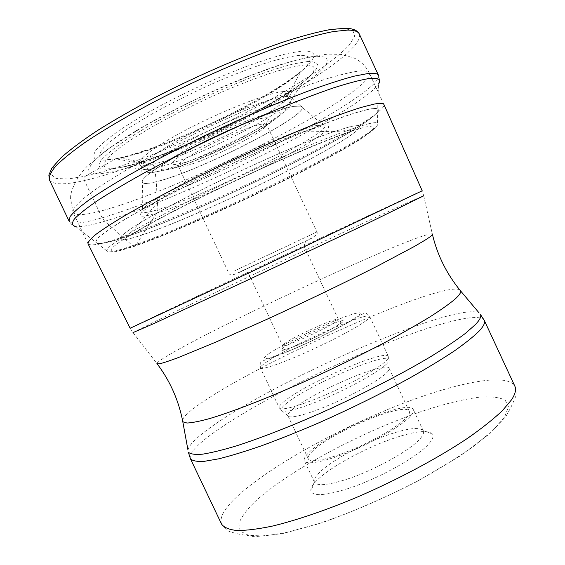 <?xml version="1.0" encoding="UTF-8"?>
<svg xmlns="http://www.w3.org/2000/svg" width="565" height="565" viewBox="0 0 565 565"><rect width="100%" height="100%" fill="white"/><g stroke="black" fill="none" stroke-linecap="round" stroke-linejoin="round"><path stroke-width="0.42" stroke-dasharray="2.83 2.12" d="M104.73 221.247C182.912 198.711 359.262 111.743 378.515 84.121L379.447 79.411L378.522 75.371C381.361 84.482 332.185 115.599 273.199 145.643C213.874 175.835 144.689 205.399 102.131 217.822L104.73 221.247L132.606 245.676C134.039 246.686 135.233 246.524 136.186 245.189L142.316 234.927L156.788 213.104L157.875 209.664L156.244 181.69L154.754 167.798L154.019 165.771L152.14 164.408L120.423 157.988L115.825 158.716L85.364 176.202C84.008 177.212 83.691 178.667 84.411 180.567L102.131 217.822C82.652 223.465 71.614 224.524 69.022 221.007L71.543 224.298L75.774 226.586C81.304 227.095 90.951 225.315 104.73 221.247M194.989 146.829C174.387 158.659 167.883 164.57 175.482 164.563L180.044 163.786C193.484 160.743 222.85 148.2 244.002 136.596C255.663 130.211 263.382 125.155 267.167 121.418C270.155 118.269 268.806 117.167 263.128 118.106C251.496 119.928 217.744 134.082 194.989 146.829M88.062 243.833C90.188 246.213 100.196 244.461 118.071 238.585C157.776 225.463 223.846 196.599 280.982 168.066C337.821 139.668 385.485 111.439 383.974 104.589M348.012 488.598C379.85 478.364 420.791 455.037 430.092 442.296C432.931 438.666 433.736 435.919 432.522 434.054C427.945 429.612 414.604 431.159 392.506 438.687C363.888 448.532 329.155 467.651 316.336 480.97C312.092 485.328 310.305 488.753 310.969 491.253C313.307 496.494 325.652 495.611 348.012 488.598M347.468 479.042C375.767 469.79 412.153 449.21 420.77 437.953C423.227 434.93 424.082 432.599 423.326 430.961L423.171 430.678C419.308 426.766 407.45 428.214 387.604 435.022C361.875 443.949 330.476 461.174 319.063 472.919C315.27 476.761 313.695 479.756 314.331 481.896L314.451 482.192C317.05 486.317 328.06 485.264 347.468 479.042M309.26 452.177C329.791 431.639 409.625 398.509 413.305 409.561C413.983 411.03 413.05 413.192 410.508 416.059C402.633 424.993 377.046 440.276 351.656 450.898C326.245 461.57 306.294 465.482 304.351 460.835C303.553 458.914 305.192 456.026 309.26 452.177M312.77 450.927C309.055 454.458 307.565 457.106 308.299 458.872C310.107 463.18 328.597 459.543 352.08 449.691C375.534 439.881 399.229 425.756 406.616 417.443C409.025 414.759 409.908 412.725 409.279 411.355C405.967 401.072 331.662 431.907 312.77 450.927M292.995 409.06C312.671 392.174 385.796 360.745 389.01 368.133L389.094 368.274C389.575 369.319 388.536 371.036 385.987 373.416C378.133 380.789 354.128 394.349 330.751 404.413C307.346 414.519 289.301 419.159 287.973 415.861L287.91 415.706C287.571 414.329 289.259 412.111 292.995 409.06M251.771 271.355L304.288 246.707L251.771 271.355M303.299 242.272L243.049 270.642L303.299 242.272M261.44 124.215C250.74 126.03 220.011 138.983 199.198 150.565C184.769 158.659 177.791 163.815 178.25 166.032L181.075 166.64L185.214 165.905C197.432 163.066 224.482 151.484 243.946 140.855C254.674 135 261.757 130.402 265.204 127.047L266.532 124.491C266.172 123.735 264.469 123.643 261.44 124.215M359.34 34.062C363.705 46.457 315.623 80.103 256.906 110.888C197.842 141.829 128.149 170.496 84.411 180.567L84.333 180.581C64.354 185.122 52.715 184.896 49.416 179.896M342.877 28.427L352.857 30.538L354.686 36.386L349.114 45.306C342.108 52.503 332.326 60.568 319.755 69.509C305.955 78.747 290.466 88.239 273.291 97.999C211.988 132.097 133.058 165.489 85.364 176.202L67.8 179.006L55.942 178.427L50.914 174.147L53.767 165.99L65.187 154.005L85.308 138.616L113.48 120.599C146.406 101.262 186.725 80.965 226.77 63.654C252.951 52.856 276.673 44.084 297.953 37.347L324.395 30.602L342.877 28.427M115.825 158.716C149.69 151.738 210.561 126.186 256.63 100.337C276.37 89.108 291.886 78.881 303.172 69.657C309.443 63.979 313.137 59.29 314.26 55.596C313.73 52.609 310.178 51.048 303.61 50.928L289.612 53.004C277.556 55.914 263.234 60.363 246.651 66.345C212.108 79.446 171.682 98.706 140.798 116.75L120.514 129.512C109.405 137.344 101.354 144.026 96.368 149.548C93.204 154.28 93.027 157.593 95.831 159.478C100.189 160.552 106.849 160.298 115.825 158.716M299.598 55.349C291.83 56.147 281.582 58.4 268.855 62.108C254.9 66.635 239.518 72.355 222.723 79.27C196.359 90.647 171.704 102.823 148.75 115.797L129.103 127.796C118.057 135.268 109.709 141.758 104.059 147.267C100.062 152.084 98.811 155.629 100.309 157.91C103.268 159.443 108.466 159.74 115.889 158.807L120.423 157.988C166.477 149.061 269.095 100.153 300.637 71.91L300.721 71.833C313.328 60.66 312.954 55.165 299.598 55.349M282.479 91.622C292.458 90.612 293.171 93.783 284.612 101.156L284.428 101.319C262.555 120.317 184.197 157.642 152.14 164.408L148.75 165.093C129.081 168.78 138.941 156.053 176.033 135.395C212.92 114.744 264.787 93.628 282.479 91.622M284.612 101.156L290.361 96.064L289.958 96.375L300.848 106.149L294.068 106.305C279.322 108.642 241.749 123.17 206.19 140.678C170.588 158.186 144.266 175.009 142.246 180.779L141.645 166.393C143.927 160.354 168.645 144.223 201.719 127.93C234.757 111.63 269.682 98.423 283.764 96.523L290.142 96.516C307.409 101.453 195.97 159.563 154.782 168.158C144.894 170.418 140.516 169.832 141.645 166.393L148.75 165.093M300.848 106.149C316.916 111.093 199.551 171.548 156.244 181.69C145.947 184.289 141.278 183.985 142.246 180.779L142.267 180.828C141.243 184.077 145.904 184.388 156.251 181.775C199.622 171.612 317.198 111.03 300.877 106.199L322.728 124.674C345.286 125.614 208.047 195.349 157.875 209.664C144.923 213.549 139.823 213.478 142.571 209.446C142.415 203.407 143.213 203.824 142.267 180.828C144.386 175.023 170.757 158.186 206.345 140.699C241.891 123.205 279.4 108.706 294.139 106.368L300.848 106.149M316.711 125.465L322.728 124.674L304.818 131.25C268.82 143.199 191.203 179.719 159.055 199.84C134.689 215.456 133.933 219.877 156.788 213.104C184.162 204.671 237.003 181.379 277.556 160.199C318.215 139.032 341.952 121.955 320.482 126.602L304.818 131.25L304.175 131.942L334.868 131.292C290.558 145.911 179.444 198.202 139.936 223.02L139.936 223.027C110.655 240.874 115.769 243.854 142.359 234.863C177.551 223.006 242.251 194.155 292.882 168.165C321.464 153.412 344.565 140.134 355.18 132.012C359.34 128.446 360.435 126.249 358.45 125.437L350.773 126.468L333.844 131.68C289.259 146.61 180.807 197.644 140.89 222.476L140.883 222.483C110.521 240.86 115.373 244.045 142.316 234.927C177.53 223.062 242.265 194.198 292.924 168.186C321.527 153.426 344.643 140.148 355.272 132.019C359.439 128.446 360.527 126.249 358.542 125.437L350.865 126.468L333.851 131.68L350.342 130.162L353.768 130.466C308.165 144.576 167.191 210.915 127.245 237.06C101.071 253.452 108.784 254.794 136.186 245.189C174.966 231.608 244.779 200.307 299.902 172.24L341.818 149.852C353.224 143.284 362.179 137.691 368.684 133.093L374.129 128.071L373.133 125.931L365.131 127.083L353.768 130.466C332.206 137.818 291.074 154.859 246.983 175.383C222.384 186.817 197.743 198.901 173.067 211.642C153.609 221.854 138.333 230.329 127.245 237.06L129.201 234.221L140.883 222.483L139.936 223.027L160.001 199.784L159.055 199.84L142.571 209.446C147.401 202.962 178.936 184.367 219.425 164.811C259.879 145.254 301.046 128.778 316.711 125.465M368.514 123.792C376.544 121.906 379.511 122.379 377.427 125.225C363.952 142.874 200.151 222.674 132.606 245.676C120.175 249.991 112.018 252.082 108.127 251.948L113.487 251.99L118.424 251.072L134.272 246.34C179.472 230.647 262.972 192.488 320.977 161.767C336.994 153.157 350.575 145.396 361.72 138.482L372.766 130.529L377.427 125.225L377.688 111.792C363.563 132.055 194.784 214.707 123.728 237.632C110.606 241.954 101.905 243.939 97.618 243.586L108.127 251.948C105.994 251.425 106.495 249.645 109.638 246.601C114.391 242.816 121.948 237.801 132.309 231.551C149.76 221.381 173.872 208.549 202.009 194.537C240.259 175.673 282.26 156.569 315.545 142.825L337.99 133.94C350.837 129.187 361.014 125.804 368.514 123.792M368.387 109.377C376.728 107.738 379.828 108.544 377.688 111.792L377.731 111.644C363.973 131.779 194.833 214.629 123.671 237.583C110.458 241.933 101.728 243.911 97.477 243.522L97.618 243.586C95.217 242.872 95.563 240.838 98.656 237.498C103.43 233.373 111.15 227.97 121.814 221.282C134.124 213.916 148.892 205.646 166.103 196.465L194.254 182.057C234.2 162.204 278.206 142.309 313.038 128.262C329.593 121.758 343.626 116.644 355.145 112.922L368.387 109.377M75.774 226.586L97.477 243.522C95.132 242.781 95.534 240.725 98.67 237.357C103.494 233.211 111.256 227.787 121.955 221.085C134.293 213.711 149.082 205.434 166.308 196.253L194.459 181.845C225.195 166.647 255.641 152.522 285.784 139.477C304.733 131.476 321.662 124.696 336.556 119.144C349.961 114.405 360.569 111.121 368.387 109.285C376.671 107.661 379.786 108.445 377.731 111.644C377.9 90.838 378.423 89.665 378.515 84.121M273.813 112.216L273.856 112.209C288.941 109.659 275.918 121.094 249.462 135.445C223.161 149.774 187.742 164.938 170.432 169.083L170.383 169.097C153.002 172.403 158.97 165.453 188.293 148.242C217.158 132.111 259.144 114.54 273.813 112.216M283.595 102.265L283.644 102.258C293.864 101.022 293.842 104.384 283.574 112.35C260.373 130.543 188.272 164.556 158.744 171.259L158.038 171.421C136.991 176.45 144.414 165.489 179.84 145.692C215.06 125.924 266.299 104.652 283.595 102.265M124.512 166.753C169.027 157.402 267.492 110.945 302.127 82.928C317.509 70.59 318.229 64.615 304.288 65.01L304.196 65.017C296.314 65.992 285.848 68.464 272.803 72.433C258.48 77.243 242.717 83.253 225.499 90.464C198.492 102.293 173.483 114.73 150.459 127.789L130.981 139.732C120.211 147.055 112.28 153.299 107.195 158.461C103.819 162.889 103.275 165.976 105.556 167.741C109.313 168.73 115.309 168.469 123.537 166.965L124.512 166.753M307.586 61.536L293.793 63.838C281.9 66.875 267.754 71.409 251.347 77.44C217.172 90.598 177.099 109.674 146.377 127.386L126.179 139.873C115.091 147.507 107.025 153.984 101.983 159.302C98.748 163.829 98.48 166.95 101.17 168.667C105.401 169.571 111.934 169.175 120.762 167.473C154.125 160.093 214.523 134.548 260.366 109.102C280.014 98.056 295.481 88.055 306.774 79.107C313.052 73.62 316.774 69.128 317.954 65.632C317.495 62.842 314.034 61.479 307.586 61.536M316.937 56.232L325.489 57.121C328.088 59.226 327.608 62.651 324.049 67.397C314.599 77.793 292.472 92.794 264.484 108.438C214.87 135.932 149.902 163.454 113.268 171.725L100.026 173.843C93.31 173.992 89.496 172.629 88.578 169.747L91.848 163.271L101.665 153.941C111.432 146.406 124.222 137.895 140.035 128.403C166.421 113.304 195.285 98.889 226.629 85.153C246.573 76.805 264.78 69.891 281.264 64.403C296.215 59.918 308.109 57.192 316.937 56.232M104.504 210.046C86.078 215.18 75.611 215.985 73.104 212.454L74.064 208.033C77.165 203.916 83.083 198.569 91.812 192.008C102.159 184.783 115.062 176.633 130.529 167.572C147.274 158.108 165.623 148.334 185.56 138.248C216.776 122.866 247.223 109.102 276.899 96.961C295.566 89.588 312.226 83.507 326.888 78.719C340.123 74.742 350.696 72.193 358.606 71.07C364.891 70.448 368.465 71.112 369.326 73.062C372.293 82.144 325.475 112.244 268.763 141.229C211.748 170.355 145.141 198.626 104.504 210.046M156.053 315.722L156.117 315.694C228.641 281.137 418.178 192.121 422.196 190.808L423.708 195.801C414.604 198.64 229.673 285.254 158.574 319.797L133.008 332.594L130.127 328.244L156.053 315.722M133.008 332.594L156.908 363.521C157.677 361.642 165.164 356.783 179.373 348.937C244.666 312.523 422.818 230.859 432.303 233.931L423.708 195.801M459.606 289.725C440.608 281.363 265.112 359.368 203.103 401.729C190.454 410.204 183.59 416.334 182.502 420.12M187.954 449.966C189.007 445.128 196.041 437.988 209.05 428.545L209.107 428.503C273.17 381.001 455.588 301.06 479.12 312.954M484.276 320.355C478.626 310.849 425.502 326.471 367.25 351.204C308.716 376.078 245.083 409.597 211.183 434.499L211.126 434.541C195.829 445.841 188.915 453.879 190.377 458.653M221.586 524.136C219.079 517.18 225.054 507.243 239.518 494.319L239.595 494.248C271.709 465.793 334.551 430.897 393.48 407.146C452.134 383.543 506.918 371.742 514.835 386.142C517.491 397.195 515.372 395.677 514.383 399.914C512.667 402.683 513.324 403.594 505.866 416.462L489.777 433.687L459.599 456.308L417.655 481.133C385.556 497.511 353.845 511.325 322.516 522.576L282.429 533.635L254.547 536.75L239.115 534.193L230.753 532.032C228.352 530.938 227.102 531.375 221.586 524.136M254.547 502.024L254.624 501.953C286.738 472.192 355.145 435.163 414.611 413.841C440.312 404.858 462.347 399.243 480.709 397.018C491.649 396.369 499.82 397.428 505.223 400.19L508.507 406.842L504.623 416.956L493.167 430.142L474.219 445.856C458.081 457.332 439.21 469.042 417.606 480.999C383.988 498.627 347.927 514.044 316.054 524.511L287.444 532.322L264.71 535.945L248.868 535.451L240.287 531.213L238.79 523.79C241.064 517.505 246.319 510.244 254.547 502.024M385.782 364.743L385.74 364.785C377.236 372.533 351.112 387.124 325.956 397.951C300.764 408.827 281.85 413.728 281.109 410.091C280.812 408.679 282.684 406.369 286.709 403.163L286.766 403.12C308.116 385.436 385.514 351.995 389.017 359.312C389.723 360.329 388.642 362.137 385.782 364.743M285.014 400.712L284.958 400.755C280.664 404.137 278.778 406.518 279.315 407.881C280.621 411.186 299.944 405.952 325.228 394.963C350.484 384.016 376.488 369.503 385.026 361.805L385.069 361.762C387.809 359.305 388.939 357.553 388.466 356.522C386.234 348.57 306.915 382.759 285.014 400.712M365.88 320.8L365.83 320.835C356.833 327.58 330.511 341.521 305.333 352.722C280.127 363.966 261.249 370.216 260.423 367.928C260.091 366.982 262.16 364.99 266.631 361.953L266.687 361.918C289.548 345.942 368.592 310.884 369.722 316.499C370.04 317.205 368.761 318.639 365.88 320.8M269.208 353.464C280.819 345.759 308.977 331.641 331.387 322.198C353.916 312.678 366.763 309.606 356.734 316.81C347.079 323.858 314.966 340.137 290.643 350.208C265.289 360.301 258.149 361.388 269.208 353.464M284.11 347.235C277.422 352.157 282.218 351.352 298.504 344.82C313.942 338.4 334.106 328.201 340.568 323.576L340.624 323.54C356.72 312.311 299.775 336.345 284.167 347.2L284.11 347.235M285.502 342.884L285.452 342.92C283.39 344.297 282.436 345.18 282.585 345.582C281.907 348.676 326.047 328.936 336.083 321.598L338.371 319.324C338.301 316.584 296.745 335.144 285.502 342.884M238.974 272.57L311.393 238.458L238.974 272.57M234.779 270.72L316.916 231.961L234.779 270.72M116.002 158.793L119.95 157.91C163.786 149.181 270.974 97.745 300.637 71.91M284.428 101.319L300.721 71.833M148.991 165.051L115.889 158.807M158.038 171.421L158.963 171.308C176.654 167.77 185.885 164.104 194.042 161.018L230.555 144.944C252.64 134.505 270.31 123.643 283.574 112.35L302.127 82.928C268.94 109.285 166.88 157.487 124.434 166.746L158.038 171.421M383.946 104.525L369.326 73.062C365.873 66.133 360.731 61.098 353.916 57.934L341.232 54.417L328.23 54.134C318.632 55.017 306.498 57.432 291.837 61.373C262.308 70.166 226.035 84.856 190.341 102.011C172.706 110.733 156.032 119.561 140.325 128.502L109.306 148.192L87.102 166.287C77.921 176.132 72.306 186.337 70.258 196.895L73.104 212.454L88.027 243.776M432.303 233.931L432.437 234.482M314.331 481.896L310.969 491.253M423.171 430.678L432.522 434.054M423.326 430.961L413.305 409.561M314.451 482.192L304.351 460.835M409.279 411.355L389.094 368.274M308.299 458.872L287.973 415.861M287.91 415.706L281.109 410.091L279.315 407.881L260.423 367.928C260.557 361.48 256.983 362.659 276.052 356.148C299.365 347.984 348.633 323.47 358.344 316.379C366.226 311.746 366.134 312.713 369.722 316.499L388.466 356.522L389.017 359.312L389.01 368.133M248.36 273.022L282.585 345.582L283.03 349.389C281.511 350.9 291.222 348.181 305.609 341.691C321.527 334.508 332.933 328.533 339.812 323.78L341.02 322.099L338.371 319.324L304.288 246.707M248.826 272.775L243.049 270.642M303.793 246.912L305.835 241.1M178.25 166.032L228.945 273.354C229.976 275.536 232.95 275.367 237.858 272.846L297.254 245.069C318.399 235.654 317.834 233.719 316.916 231.961L266.532 124.491M265.204 127.047L267.167 121.418M181.075 166.64L175.482 164.563"/><path stroke-width="0.85" d="M378.776 83.691C381.467 79.227 378.169 77.518 368.881 78.57C360.308 79.99 348.598 83.062 333.753 87.794C317.233 93.479 298.433 100.626 277.366 109.236C243.819 123.389 210.116 138.983 176.252 156.025L145.466 172.226C126.779 182.594 110.917 191.973 97.893 200.37C86.742 208.019 78.895 214.241 74.347 219.051C71.67 222.991 71.974 225.477 75.272 226.516M373.974 104.13L361.091 107.442C349.947 110.945 336.359 115.783 320.327 121.962C286.547 135.332 243.381 154.549 202.637 174.451C172.516 189.339 145.749 203.52 125.211 215.413C112.725 222.871 102.992 229.164 96.001 234.313C90.64 238.727 87.978 241.884 88.027 243.776L130.127 328.244L248.967 272.881L422.196 190.808L383.946 104.525C383.331 103.113 380.005 102.985 373.974 104.13M367.836 73.535L354.184 76.169C342.411 79.305 328.074 83.895 311.167 89.955C275.558 103.204 230.096 123.057 187.354 144.16C166.4 154.718 147.119 164.924 129.512 174.776C113.254 184.211 99.68 192.658 88.804 200.123C79.623 206.896 73.394 212.376 70.102 216.565L69.022 221.007L49.416 179.896C48.724 176.591 50.878 171.965 55.864 166.018C62.574 159.33 72.221 151.526 84.806 142.592C105.662 128.537 133.312 112.499 164.796 96.347C207.461 74.898 253.226 55.497 289.407 43.321C306.611 37.848 321.287 33.914 333.428 31.534L347.701 30.086C354.297 30.129 358.175 31.456 359.34 34.062L378.522 75.371C377.681 73.471 374.122 72.864 367.836 73.535M133.008 332.594L153.461 323.759L248.614 279.668L365.124 224.588L423.708 195.801M432.303 233.931C433.228 234.411 430.961 236.396 425.516 239.871L414.604 246.333L378.239 265.684C347.517 281.328 307.452 300.672 269.053 318.342L216.409 341.853L178.102 357.659C169.126 361.007 162.769 363.097 159.019 363.924L156.908 363.521C169.98 380.725 178.618 400.14 182.82 421.765L186.994 423.037C192.079 422.804 199.657 421.306 209.749 418.538C231.883 411.949 265.889 398.805 303.97 381.848C333.286 368.585 361.021 355.053 387.195 341.26C403.502 332.439 417.775 324.303 430 316.845C440.841 309.924 449.14 304.055 454.896 299.238C459.14 295.417 461.061 292.677 460.666 291.017L459.606 289.725M182.502 420.12L187.954 449.966M475.469 324.501L465.433 333.371C456.174 340.363 444.351 348.266 429.979 357.094C399.356 375.322 358.217 396.369 317.551 414.463C287.295 427.677 259.377 438.461 236.834 445.757C222.871 449.966 211.444 452.77 202.545 454.175C195.179 454.79 190.454 454.14 188.371 452.226L190.377 458.653C192.262 460.835 196.825 461.739 204.064 461.372L218.676 458.837C230.901 455.807 245.422 451.371 262.245 445.531C280.155 438.927 299.281 431.25 319.628 422.493C351.133 408.467 380.838 393.84 408.735 378.592C426.074 368.804 441.138 359.679 453.942 351.218C465.207 343.301 473.696 336.493 479.41 330.8L479.445 330.765C483.732 326.04 485.342 322.573 484.276 320.355L480.603 314.712C481.338 316.831 479.636 320.08 475.497 324.465L475.469 324.501M479.12 312.954L460.666 291.017C446.809 274.159 437.402 255.316 432.437 234.482M484.276 320.355L514.835 386.142C516.41 389.447 515.322 393.996 511.558 399.787L502.299 410.755C493.513 419.053 482.072 428.143 467.961 438.037C437.79 458.257 396.503 480.299 355.23 497.977C324.501 510.753 295.926 520.4 272.676 526.029C258.247 529.052 246.354 530.549 236.996 530.528C229.192 529.68 224.058 527.548 221.586 524.136L190.377 458.653M49.416 179.896L48.851 175.072L51.98 167.967L61.366 157.395C70.597 149.28 82.836 140.191 98.077 130.134C114.886 119.639 133.778 108.819 154.739 97.667C197.828 75.413 245.493 54.84 283.602 41.916C301.759 36.104 317.339 31.965 330.334 29.514L345.815 28.25C353.09 28.511 357.596 30.446 359.34 34.062"/></g></svg>
